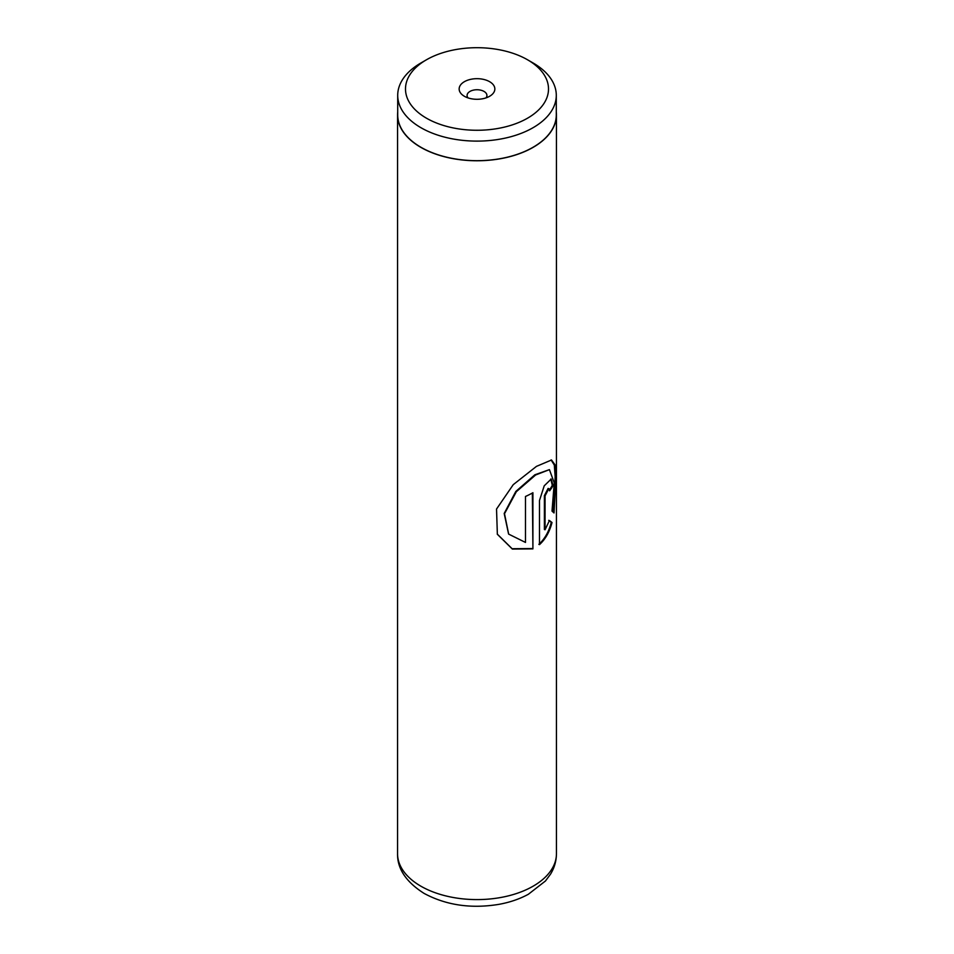 <?xml version="1.0" encoding="UTF-8"?>
<svg xmlns="http://www.w3.org/2000/svg" width="954" height="954" viewBox="0 0 954 954"><rect width="100%" height="100%" fill="white"/><g stroke="black" fill="none" stroke-linecap="round" stroke-linejoin="round"><path stroke-width="1.43" d="M426.438 118.177A71.502 41.284 0 0 0 527.562 118.177A71.502 41.284 0 0 0 527.562 59.792L533.059 62.964A79.289 45.78 0 0 1 556.289 95.34A79.289 45.78 0 0 1 507.337 137.626A79.289 45.78 0 0 1 420.941 127.705A79.289 45.78 0 0 1 397.711 95.34A79.289 45.78 0 0 1 420.941 62.964L426.438 59.792A71.502 41.284 0 0 0 426.438 118.177M489.629 81.698A17.864 10.315 0 0 0 464.371 81.698A17.864 10.315 0 0 0 464.371 96.271L464.371 96.271A17.864 10.315 0 0 0 489.629 96.271A17.864 10.315 0 0 0 489.629 81.698M485.98 97.892A9.922 5.724 0 0 0 486.922 95.46A9.922 5.724 0 0 0 484.012 91.417A9.922 5.724 0 0 0 473.208 90.177A9.922 5.724 0 0 0 467.078 95.46A9.922 5.724 0 0 0 468.02 97.892M397.711 95.34L397.711 114.909A79.289 45.78 0 0 0 420.941 147.274A79.289 45.78 0 0 0 507.337 157.195A79.289 45.78 0 0 0 556.289 114.909L556.289 95.34M532.916 548.884L532.916 492.717A79.444 45.864 180 0 1 525.487 496.462L525.487 542.432L508.673 534.121L504.499 513.729L516.341 491.704L535.599 474.997L549.421 469.63L554.25 482.891L552.008 511.094L554.024 512.954L555.955 476.535L555.013 464.801L551.507 459.995L536.458 466.375L513.252 484.656L496.533 509.042L497.356 534.288L512.358 549.075L532.916 548.884L532.356 493.027M545.068 529.756L545.068 495.853L548.824 488.627L549.611 490.809A79.444 45.864 180 0 0 553.046 485.479L551.197 479.039L544.221 485.824L539.475 500.54L539.475 544.639C545.426 539.225 549.611 531.843 552.02 522.506L549.432 520.538L545.068 529.756L544.388 529.518L544.388 495.627L548.097 488.436L548.824 488.627M397.711 112.012A79.444 45.864 0 0 0 397.556 114.909A79.444 45.864 0 0 0 420.821 147.345A79.444 45.864 0 0 0 507.397 157.279A79.444 45.864 0 0 0 556.444 114.909A79.444 45.864 0 0 0 556.289 112.012M533.059 62.964L527.562 59.792A71.502 41.284 0 0 0 426.438 59.792M549.528 489.76A78.645 45.41 180 0 0 552.294 485.347L553.046 485.479M552.294 485.347L550.792 479.003M538.843 544.352C544.746 538.986 548.884 531.652 551.281 522.351L552.02 522.506M551.281 522.351L548.705 520.347M553.344 512.262L555.168 476.773L554.31 465.075L551.09 459.923M497.261 534.085L512.119 548.717L532.356 548.562M508.565 533.978L504.189 513.479L515.816 491.453L534.884 474.77L549.421 469.63M420.821 886.159A79.444 45.864 0 0 0 507.397 896.104A79.444 45.864 0 0 0 556.444 853.723C556.373 861.033 554.393 867.854 550.506 874.198L545.461 880.983L528.349 894.28C519.56 899.05 509.698 902.412 498.751 904.38C471.037 908.9 446.15 905.239 424.113 893.421C406.106 881.973 397.258 868.736 397.556 853.723A79.444 45.864 0 0 0 420.821 886.159M544.388 495.627L545.068 495.853M556.444 114.909L556.444 853.723M397.556 114.909L397.556 853.723"/></g></svg>
